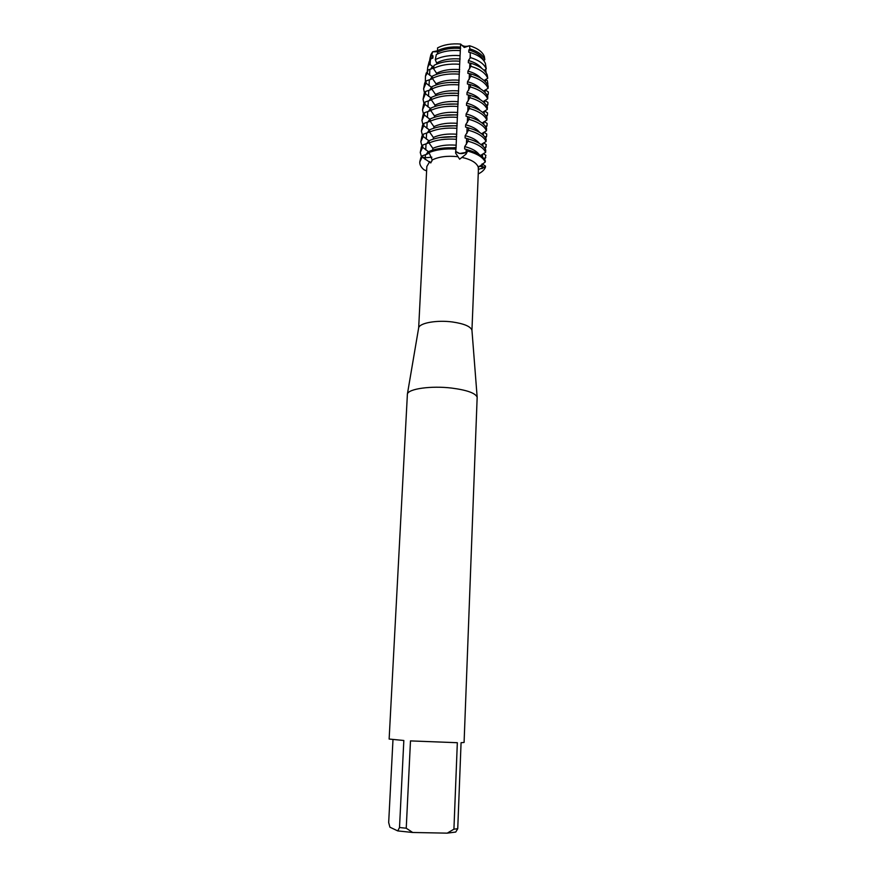 <?xml version="1.0" encoding="UTF-8"?>
<svg xmlns="http://www.w3.org/2000/svg" width="877" height="877" viewBox="0 0 877 877"><rect width="100%" height="100%" fill="white"/><g stroke="black" fill="none" stroke-linecap="round" stroke-linejoin="round"><path stroke-width="1.32" d="M437.535 53.935L437.568 47.884C443.861 44.628 451.545 43.357 460.622 44.058L464.284 47.468L469.535 45.725L464.284 47.468L460.622 44.058C462.617 46.393 465.588 46.952 469.535 45.725L469.864 48.86L468.866 49.978L468.767 52.225L470.149 52.477L470.423 57.564L468.417 60.513L468.318 62.771L470.719 63.188L470.872 66.29L467.956 71.092L467.869 73.361L470.883 73.92L470.796 76.2L467.507 81.725L467.408 84.006L470.434 84.62L470.335 86.911L467.046 92.403L466.948 94.694L469.984 95.363L469.886 97.665L466.586 103.135L466.487 105.437L469.524 106.161L469.425 108.474L466.125 113.922L466.027 116.235L469.063 117.003L468.965 119.327L465.654 124.753L465.555 127.077L468.603 127.91L468.504 130.245L465.183 135.65L465.084 137.974L468.143 138.862L468.044 141.208L464.722 146.591L464.613 148.926L467.671 149.868L467.627 151.052L466.06 152.412C461.927 154.264 458.485 153.924 455.711 151.414L459.614 153.497L466.06 152.412L467.627 151.052L466.016 154.155L459.636 159.208L455.569 153.004L456.029 147.961C445.231 147.226 436.088 148.443 428.612 151.611L432.218 159.954L430.782 162.936L422.144 157.038L425.323 157.761L431.846 157.191L425.323 157.761L422.144 157.038L422.199 155.876L428.031 153.771L428.151 151.458L422.648 147.325L422.769 145.012L428.579 142.94L428.7 140.627L423.207 136.505L423.328 134.203L429.127 132.153L429.248 129.862L423.777 125.729L423.898 123.438L429.675 121.421L429.796 119.129L424.336 115.008L424.457 112.727L430.223 110.732L430.333 108.463L424.896 104.341L425.005 102.072L430.76 100.099L430.881 97.84L425.444 93.718L425.564 91.46L431.298 89.52L431.418 87.272L425.992 83.151L426.112 80.903L431.835 78.985L431.955 76.748L427.231 73.208L428.02 69.985L432.372 68.505L432.482 66.268L429.456 64.164L430.76 58.891L432.909 58.068L433.019 55.843L431.725 55.108L432.591 51.809L437.053 50.888M482.087 163.889L485.485 166.093L485.441 167.244L479.182 166.191L485.441 167.244L478.393 169.382L478.371 170.664L478.294 167.375L485.266 161.993L485.321 160.831C483.052 156.139 477.176 152.477 467.671 149.868M437.437 51.732L432.591 51.809L437.437 51.732M430.421 57.137L432.591 51.82L430.925 54.615L430.103 57.882L431.725 55.108M429.752 161.576L426.836 166.466L418.669 327.801C419.601 322.944 436.943 319.864 452.477 321.98C464.108 323.701 470.598 326.441 471.947 330.223L478.371 170.664M432.218 159.954C438.818 156.72 447.237 155.624 457.476 156.665M406.237 828.217L399.506 827.526L403.837 740.495L389.136 739.048L407.399 394.047C408.386 388.796 431.155 385.584 451.644 388.072C466.97 390.068 475.477 393.115 477.165 397.215L464.086 742.457L461.072 742.698L457.739 828.699L455.744 832.043L447.226 833.15L412.683 832.481L406.237 828.217L410.48 740.901L457.334 742.709L453.924 829.182L457.739 828.699M399.506 827.526L397.752 830.914L389.914 827.186L388.675 822.538L392.984 739.651M424.008 169.798C421.081 167.364 419.655 164.788 419.754 162.092L422.144 157.038C418.461 161.313 419.074 165.567 424.008 169.798L426.606 170.905M469.535 45.725C477.57 48.213 482.503 51.82 484.334 56.523C482.503 51.82 477.57 48.213 469.535 45.725M467.627 151.052C477.121 153.661 483.008 157.301 485.266 161.993C483.008 157.301 477.121 153.661 467.627 151.052M461.927 157.389C471.377 159.559 476.836 162.881 478.294 167.375M428.546 152.784C436.033 149.627 445.176 148.41 455.974 149.134C445.176 148.41 436.033 149.627 428.546 152.784M485.441 167.244C484.411 169.831 482.01 172.078 478.239 173.964C482.01 172.078 484.411 169.831 485.441 167.244M397.752 830.914L412.683 832.481M453.924 829.182L447.226 833.15M422.199 155.876L420.807 157.717L419.754 162.092M426.167 154.538L428.151 151.458M421.42 156.797L420.258 152.466L422.648 147.325M422.769 145.012L421.377 146.887L420.258 152.466M426.748 143.685L428.7 140.627M421.925 146.042L420.828 141.734L423.207 136.505M423.328 134.203L421.947 136.11L420.828 141.734M427.329 132.887L429.248 129.862M422.429 135.332L421.388 131.046L423.777 125.729M423.898 123.438L422.506 125.378L421.388 131.046M427.899 122.144L429.796 119.129M422.933 124.677L421.947 120.412L424.336 115.008M424.457 112.727L423.065 114.701L421.947 120.412M428.469 111.445L430.333 108.463M423.448 114.065L422.506 109.833L424.896 104.341M425.005 102.072L423.624 104.078L422.506 109.833M429.039 100.8L430.881 97.84M423.953 103.508L423.065 99.298L425.444 93.718M425.564 91.46L424.183 93.499L423.065 99.298M429.598 90.21L431.418 87.272M424.457 93.006L423.613 88.807L425.992 83.151M426.112 80.903L424.731 82.975L423.613 88.807M430.158 79.664L431.955 76.748M425.323 81.967L425.455 76.2L427.231 73.208M428.02 69.985L425.783 74.885M430.717 69.162L432.482 66.268M427.296 70.971L427.779 67.025L429.456 64.164M430.76 58.891L428.678 63.495M431.276 58.715L433.019 55.843M429.577 60.688L430.103 57.882M483.655 142.94L486.307 144.661L485.178 148.915M483.326 153.683L485.902 155.35L484.707 159.669M485.628 69.327L486.165 72.868M485.617 79.533L487.36 80.662L487.886 84.071L487.327 84.302M485.288 89.969L488.325 91.942L488.237 94.168L486.845 94.749M484.97 100.471L487.919 102.39L487.842 104.626L486.362 105.24M484.641 111.006L487.524 112.881L487.437 115.128L485.88 115.786M484.312 121.607L487.119 123.427L487.031 125.685L485.387 126.376M483.983 132.241L486.713 134.017L486.625 136.286L484.882 137.031M486.22 146.941L484.378 147.731M485.814 157.641L483.863 158.485M480.574 155.459L485.639 152.302L485.726 150C483.479 145.22 477.614 141.515 468.143 138.862M481.078 144.595L486.055 141.515L486.143 139.213C483.896 134.356 478.053 130.596 468.603 127.91M481.594 133.786L486.472 130.772L486.56 128.481C484.323 123.547 478.491 119.732 469.063 117.003M482.098 123.032L486.878 120.072L486.965 117.803C484.74 112.793 478.919 108.912 469.524 106.161M482.591 112.333L487.283 109.439L487.371 107.169C485.156 102.083 479.357 98.147 469.984 95.363M483.084 101.677L487.689 98.838L487.776 96.591C485.562 91.427 479.785 87.437 470.434 84.62M483.578 91.076L488.094 88.303L488.182 86.056C485.979 80.827 480.212 76.781 470.883 73.92M484.06 80.531L487.744 78.261L487.217 74.94C485.113 69.864 479.609 65.95 470.719 63.188M484.115 70.357L486.264 68.932L485.409 63.517C483.446 58.737 478.371 55.065 470.149 52.477M483.764 60.601L484.828 59.724L484.345 56.523M456.029 147.961L459.811 61.193C449.704 60.48 441.12 61.85 434.071 65.326L433.413 68.461L436.571 73.24L436.516 74.37M459.811 61.226L460.622 44.058C451.545 43.357 443.861 44.628 437.579 47.884M460.129 50.625C450.789 49.956 442.863 51.25 436.351 54.517L435.277 59.647L437.042 63.988M459.449 71.859C448.827 71.114 439.826 72.528 432.449 76.102L432.339 78.36L436.044 83.819L435.99 85.036M458.967 82.57C448.322 81.824 439.3 83.216 431.912 86.735L431.791 89.005L435.518 94.442L435.452 95.746M458.485 93.335C447.818 92.6 438.774 93.96 431.363 97.413L431.254 99.704L434.981 105.119L434.915 106.512M458.002 104.155C447.303 103.42 438.248 104.747 430.815 108.145L430.706 110.447L434.444 115.852L434.378 117.321M457.509 115.03C446.788 114.295 437.711 115.6 430.267 118.932L430.158 121.245L433.907 126.628L433.83 128.195M457.016 125.948C446.272 125.214 437.174 126.496 429.719 129.774L429.598 132.098L433.37 137.459L433.282 139.114M456.522 136.933C445.757 136.198 436.636 137.448 429.171 140.66L429.05 142.995L432.821 148.345L432.734 150.088M464.613 148.926L468.757 150.164M438.16 148.772L456.183 147.544M464.722 146.591C471.771 148.421 476.54 151.03 479.028 154.44M432.821 148.345C439.18 145.538 446.996 144.486 456.292 145.198M468.044 141.208C477.516 143.85 483.391 147.544 485.639 152.302M429.05 142.995C436.516 139.794 445.648 138.555 456.424 139.279M465.084 137.974L468.219 138.884M439.728 137.59L456.676 136.571M465.183 135.65C472.056 137.459 476.759 140.035 479.302 143.4M433.37 137.459C439.706 134.609 447.511 133.534 456.785 134.236M468.504 130.245C477.954 132.92 483.808 136.68 486.055 141.515M429.598 132.098C437.053 128.831 446.163 127.56 456.917 128.294M465.555 127.077L466.707 127.395M441.383 126.452L457.169 125.663M465.654 124.753C472.341 126.54 476.989 129.094 479.576 132.416M433.907 126.628C440.243 123.723 448.026 122.627 457.268 123.339M468.965 119.327C478.393 122.046 484.225 125.86 486.472 130.772M486.625 136.286L485.65 138.204M430.158 121.245C437.59 117.924 446.678 116.619 457.41 117.354M443.159 115.369L457.651 114.799M466.125 113.922C472.637 115.687 477.209 118.198 479.84 121.475M434.444 115.852C440.769 112.892 448.531 111.774 457.761 112.486M469.425 108.474C478.831 111.215 484.652 115.084 486.878 120.072M487.031 125.685L486.11 127.549M430.706 110.447C438.127 107.06 447.193 105.733 457.893 106.479M445.121 104.341L458.145 103.99M466.586 103.135C472.922 104.878 477.428 107.356 480.092 110.579M434.981 105.119C441.284 102.116 449.046 100.965 458.243 101.688M469.886 97.665C479.259 100.449 485.069 104.374 487.283 109.439M487.437 115.128L486.571 116.937M431.254 99.704C438.664 96.262 447.708 94.902 458.375 95.648M447.347 93.357L458.627 93.225M467.046 92.403C473.207 94.113 477.636 96.558 480.333 99.726M435.518 94.442C441.811 91.383 449.55 90.21 458.726 90.934M470.335 86.911C479.697 89.728 485.474 93.696 487.689 98.838M487.842 104.626L487.02 106.38M431.791 89.005C439.191 85.507 448.213 84.126 458.857 84.861M450.033 82.438L459.099 82.526M467.507 81.725C473.492 83.403 477.855 85.803 480.574 88.917M436.044 83.819C442.326 80.706 450.044 79.511 459.208 80.245M470.796 76.2C480.125 79.051 485.891 83.085 488.094 88.303M488.237 94.168L487.469 95.867M432.339 78.36C439.717 74.797 448.717 73.394 459.34 74.139M454.111 71.629L459.581 71.859M467.956 71.092C473.788 72.747 478.064 75.104 480.804 78.163M436.571 73.24C442.841 70.083 450.548 68.866 459.68 69.59M470.872 66.29C479.971 69.108 485.595 73.098 487.744 78.261M487.886 84.071L487.601 84.795M433.413 68.461C440.605 64.931 449.386 63.539 459.723 64.262M468.417 60.513C474.72 62.344 479.182 64.964 481.802 68.395M437.097 62.716C443.356 59.504 451.041 58.266 460.162 59M470.423 57.564C478.952 60.228 484.236 64.021 486.264 68.932M435.277 59.647C442.041 56.281 450.274 54.944 459.976 55.635M469.864 48.86C477.943 51.392 482.931 55.01 484.828 59.724M437.042 50.932C443.422 47.698 451.184 46.415 460.337 47.084M468.866 49.978C476.682 52.335 481.561 55.777 483.512 60.283M437.623 52.236C443.872 48.98 451.534 47.72 460.633 48.454M430.486 56.38L430.925 54.615M466.191 149.397L466.016 154.155M482.207 163.966L482.131 168.669M425.477 154.78L425.148 159.504M485.781 72.298L485.836 70.73M485.409 81.813L485.496 79.599M484.992 92.403L485.08 90.101M484.575 103.037L484.674 100.647M484.159 113.736L484.257 111.236M483.742 124.479L483.841 121.881M483.326 135.266L483.424 132.57M482.898 146.119L483.008 143.313M482.482 157.016L482.591 154.111M470.072 58.288L470.247 54.166M469.623 68.877L469.875 63.067M469.173 79.522L469.425 73.679M468.713 90.21L468.965 84.345M468.252 100.954L468.504 95.056M467.803 111.752L468.055 105.821M467.331 122.594L467.594 116.63M466.871 133.49L467.123 127.505M466.4 144.442L466.663 138.423M425.729 149.879L426.036 143.938M426.288 139.059L426.595 133.14M426.847 128.283L427.143 122.396M427.395 117.562L427.702 111.708M427.943 106.895L428.25 101.063M428.491 96.284L428.787 90.474M429.039 85.705L429.335 79.928M429.577 75.192L429.873 69.436M430.114 64.723L430.333 60.634M432.284 159.658L431.879 161.094M418.669 327.801L407.399 394.047M471.947 330.223L477.165 397.215M426.277 72.934L425.455 76.2M429.138 61.664L427.779 67.025"/></g></svg>
